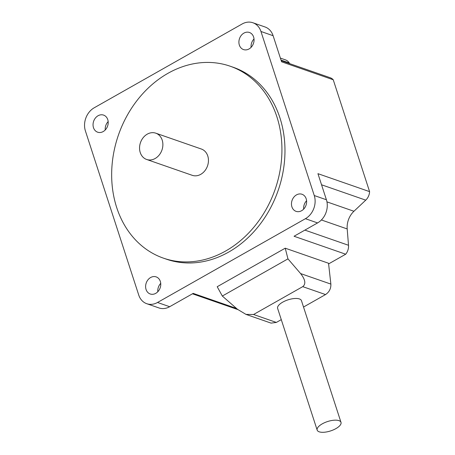 <?xml version="1.0" encoding="UTF-8"?>
<svg xmlns="http://www.w3.org/2000/svg" width="455" height="455" viewBox="0 0 455 455"><rect width="100%" height="100%" fill="white"/><g stroke="black" fill="none" stroke-linecap="round" stroke-linejoin="round"><path stroke-width="0.68" d="M146.061 289.471A9.049 7.382 -70.8 0 0 150.218 293.981A9.049 7.382 -70.8 0 0 158.397 291.069A9.049 7.382 -70.8 0 0 160.325 281.395A9.049 7.382 -70.8 0 0 156.162 276.89A9.049 7.382 -70.8 0 0 147.983 279.797A9.049 7.382 -70.8 0 0 146.061 289.471M291.911 206.849A9.049 7.382 -70.8 0 0 296.068 211.353A9.049 7.382 -70.8 0 0 304.247 208.447A9.049 7.382 -70.8 0 0 306.175 198.767A9.049 7.382 -70.8 0 0 302.012 194.262A9.049 7.382 -70.8 0 0 293.839 197.174A9.049 7.382 -70.8 0 0 291.911 206.849M239.347 45.068A9.049 7.382 -70.8 0 0 243.505 49.572A9.049 7.382 -70.8 0 0 251.683 46.666A9.049 7.382 -70.8 0 0 253.606 36.986A9.049 7.382 -70.8 0 0 249.448 32.481A9.049 7.382 -70.8 0 0 241.269 35.388A9.049 7.382 -70.8 0 0 239.347 45.068M93.491 127.69A9.049 7.382 -70.8 0 0 97.654 132.195A9.049 7.382 -70.8 0 0 105.833 129.288A9.049 7.382 -70.8 0 0 107.755 119.614A9.049 7.382 -70.8 0 0 103.598 115.109A9.049 7.382 -70.8 0 0 95.419 118.016A9.049 7.382 -70.8 0 0 93.491 127.69M116.702 207.548A101.601 82.924 109.2 0 1 138.331 98.86A101.601 82.924 109.2 0 1 230.167 66.208A101.601 82.924 109.2 0 1 276.89 116.804A101.601 82.924 109.2 0 1 255.261 225.487A101.601 82.924 109.2 0 1 163.419 258.139A101.601 82.924 109.2 0 1 116.702 207.548M163.419 258.139L166.462 259.196A101.601 82.924 -70.8 0 0 258.298 226.544A101.601 82.924 -70.8 0 0 279.927 117.856A101.601 82.924 -70.8 0 0 233.21 67.266L230.167 66.208M341 422.365L301.46 300.664A12.524 4.925 162 0 0 282.709 302.16A12.524 4.925 162 0 0 277.63 308.405L317.175 430.106A12.524 4.925 -18 0 1 322.248 423.855A12.524 4.925 -18 0 1 341 422.365A12.524 4.925 -18 0 1 335.921 428.61A12.524 4.925 -18 0 1 317.175 430.106M140.242 152.539A13.917 11.358 109.2 0 1 143.206 137.649A13.917 11.358 109.2 0 1 155.786 133.178A13.917 11.358 109.2 0 1 162.19 140.106A13.917 11.358 109.2 0 1 159.227 154.996A13.917 11.358 109.2 0 1 146.646 159.466A13.917 11.358 109.2 0 1 140.242 152.539M146.646 159.466L192.226 175.317A13.917 11.358 -70.8 0 0 204.801 170.847A13.917 11.358 -70.8 0 0 207.764 155.957A13.917 11.358 -70.8 0 0 201.366 149.03L155.786 133.178M280.388 58.109L285.433 59.867A10.579 8.634 109.2 0 1 289.278 62.966L289.71 63.643M281.23 60.697L330.211 77.731A10.579 8.634 109.2 0 1 333.242 79.767L369.591 191.635A10.579 8.634 109.2 0 1 365.74 200.149L353.939 211.262A18.649 15.22 -70.8 0 0 347.193 228.939L348.513 245.279A10.579 8.634 109.2 0 1 345.703 254.214L328.601 263.906M369.591 191.635L317.937 173.668L326.411 199.762L314.257 195.531L260.954 31.48L273.108 35.712A17.535 14.31 -70.8 0 0 265.043 26.976L252.889 22.75A17.535 14.31 109.2 0 0 242.145 23.978L94.253 107.761A17.535 14.31 109.2 0 0 85.409 130.926L138.712 294.976A17.535 14.31 109.2 0 0 146.777 303.712A17.535 14.31 109.2 0 0 157.521 302.478L305.419 218.696L317.573 222.927L294.049 236.253L345.703 254.214M236.526 308.45L193.199 293.384L169.675 306.71A17.535 14.31 109.2 0 1 158.931 307.938L146.777 303.712M303.525 307.034L325.53 294.567C329.255 292.07 331.035 288.578 330.87 284.091L328.533 263.252L285.228 248.191L217.206 286.724L222.324 296.046L237.504 309.309L245.967 314.388L271.066 323.118L276.35 322.43L281.281 319.637M273.108 35.712L281.588 61.8L333.242 79.767M314.257 195.531A17.535 14.31 109.2 0 1 305.419 218.696M252.889 22.75A17.535 14.31 109.2 0 1 260.954 31.48M254.009 38.948A9.049 7.382 -70.8 0 0 251.097 47.331M108.159 121.576A9.049 7.382 -70.8 0 0 105.247 129.954M160.729 283.357A9.049 7.382 -70.8 0 0 157.811 291.74M285.228 248.191L287.958 258.867L222.324 296.046M330.87 284.091L300.601 273.563L287.958 258.867M306.579 200.729A9.049 7.382 -70.8 0 0 303.661 209.112M326.411 199.762A17.535 14.31 109.2 0 1 317.573 222.927M300.601 273.563C305.362 279.649 306.073 284.005 302.74 286.644L253.56 314.502L245.967 314.388M169.675 306.71L157.521 302.478M348.513 245.279L304.89 230.111M321.395 219.964L347.193 228.939M326.952 201.878L353.939 211.262M321.543 184.781L365.74 200.149M281.036 60.1L289.278 62.966M276.35 322.43L253.56 314.502M302.74 286.644L325.53 294.567M237.817 309.571L192.459 293.799"/></g></svg>

